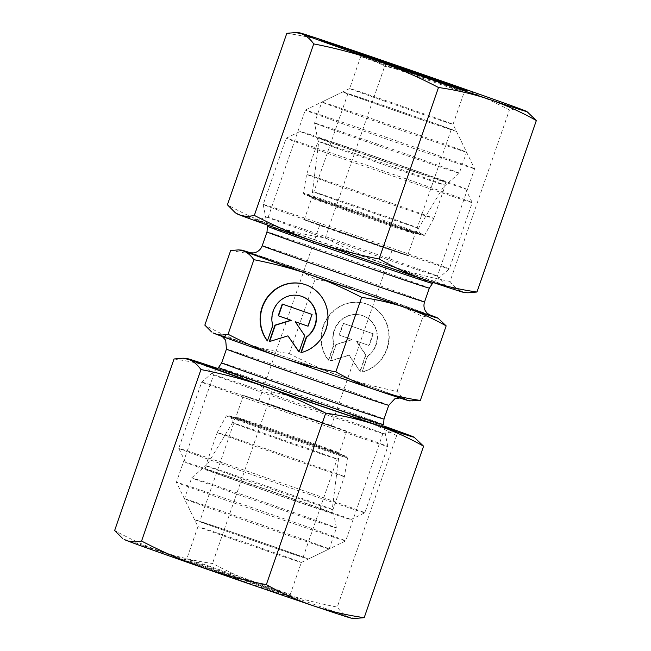<?xml version="1.0" encoding="UTF-8"?>
<svg xmlns="http://www.w3.org/2000/svg" width="651" height="651" viewBox="0 0 651 651"><rect width="100%" height="100%" fill="white"/><g stroke="black" fill="none" stroke-linecap="round" stroke-linejoin="round"><path stroke-width="0.49" stroke-dasharray="3.25 2.44" d="M362.135 372.063A35.512 33.771 -72.4 0 0 389.152 338.715A35.512 33.771 -72.4 0 0 365.992 303.797A35.512 33.771 -72.4 0 0 327.502 318.193A35.512 33.771 -72.4 0 0 328.649 360.361L334.02 344.859A23.2 22.069 107.6 0 1 339.863 321.521A23.2 22.069 107.6 0 1 362.281 315.532A23.2 22.069 107.6 0 1 377.263 333.971A23.2 22.069 107.6 0 1 367.506 356.553L362.135 372.063L367.18 356.455A23.2 22.069 -72.4 0 0 376.945 333.865A23.2 22.069 -72.4 0 0 361.964 315.434A23.2 22.069 -72.4 0 0 339.545 321.423A23.2 22.069 -72.4 0 0 333.703 344.753L328.332 360.255A35.512 33.771 107.6 0 1 327.176 318.095A35.512 33.771 107.6 0 1 365.675 303.7A35.512 33.771 107.6 0 1 388.834 338.618A35.512 33.771 107.6 0 1 361.81 371.957M372.966 333.719L368.897 345.469L356.146 341.01L365.642 354.868L359.954 371.306L348.871 355.145L330.187 360.906L335.883 344.469L351.89 339.521L339.138 335.07L343.207 323.319L373.292 333.825L343.525 323.425L339.464 335.167L352.215 339.627L336.209 344.566L330.513 361.012L349.188 355.243L360.272 371.412L365.968 354.966L356.471 341.116L369.223 345.567L373.292 333.825M267.382 340.969L273.078 325.565A23.2 22.069 107.6 0 1 278.856 302.3A23.2 22.069 107.6 0 1 301.177 296.197M300.868 352.671L301.193 352.777A35.512 33.771 -72.4 0 0 328.21 319.429A35.512 33.771 -72.4 0 0 305.05 284.511A35.512 33.771 -72.4 0 0 304.888 284.463M308.281 326.281L312.342 314.539L282.257 304.033M269.644 341.498L288.247 335.957M299.094 351.776L305.026 335.68L295.53 321.83M213.007 332.889A103.94 0.903 -160.9 0 1 245.679 343.459A103.94 0.903 -160.9 0 1 341.816 376.547A103.94 0.903 -160.9 0 1 407.314 399.942A103.94 0.903 -160.9 0 1 409.333 400.878M323.759 423.508A98.472 0.863 19.1 0 0 201.696 382.104L201.696 382.104A98.472 0.863 19.1 0 0 294.464 415.135A98.472 0.863 19.1 0 0 387.793 446.545L387.793 446.545A98.472 0.863 19.1 0 0 323.759 423.508M412.555 401.106L407.314 399.942C403.71 398.558 400.308 395.686 397.102 391.308C376.872 387.312 358.449 382.389 341.816 376.547C325.158 370.761 307.671 363.128 289.345 353.648C273.274 351.288 258.724 347.894 245.679 343.459C232.619 339.081 219.005 332.97 204.837 325.126M397.102 391.308L422.922 316.744C428.032 315.629 432.37 315.8 435.95 317.232L439.409 319.063M289.345 353.648L315.165 279.084C335.395 283.079 353.818 287.994 370.452 293.845C387.109 299.631 404.596 307.264 422.922 316.744M271.467 429.88A54.708 0.48 -160.9 0 1 235.898 417.079L235.898 417.079A54.708 0.48 -160.9 0 1 303.716 440.084A54.708 0.48 -160.9 0 1 339.285 452.876L339.285 452.876A54.708 0.48 -160.9 0 1 271.467 429.88M248.389 484.637A67.289 0.586 19.1 0 0 331.807 512.931A67.289 0.586 19.1 0 0 288.051 497.193A67.289 0.586 19.1 0 0 204.634 468.891A67.289 0.586 19.1 0 0 248.389 484.637M311.194 418.479A54.708 0.48 -160.9 0 1 346.763 431.279A54.708 0.48 -160.9 0 1 294.911 413.824A54.708 0.48 -160.9 0 1 243.376 395.474A54.708 0.48 -160.9 0 1 311.194 418.479M283.787 409.805L258.886 400.845L269.563 404.295L331.253 425.909L283.787 409.805M300.819 489.764A98.472 0.863 -160.9 0 1 364.853 512.793A98.472 0.863 -160.9 0 1 364.845 512.801A98.472 0.863 -160.9 0 1 271.516 481.39A98.472 0.863 -160.9 0 1 178.756 448.36A98.472 0.863 -160.9 0 1 178.748 448.352A98.472 0.863 -160.9 0 1 300.819 489.764M294.016 499.081A87.527 0.765 19.1 0 0 185.511 462.283A87.527 0.765 19.1 0 0 267.968 491.635A87.527 0.765 19.1 0 0 350.922 519.563A87.527 0.765 19.1 0 0 294.016 499.081M327.241 227.492A98.472 0.863 -160.9 0 1 263.207 204.455L263.207 204.455A98.472 0.863 -160.9 0 1 356.536 235.865A98.472 0.863 -160.9 0 1 449.304 268.896L449.304 268.896A98.472 0.863 -160.9 0 1 327.241 227.492M428.765 314.539A103.94 0.903 19.1 0 0 370.452 293.845A103.94 0.903 19.1 0 0 274.323 260.75A103.94 0.903 19.1 0 0 251.131 253.027M230.657 250.562C246.721 252.922 261.279 256.315 274.323 260.75C287.384 265.128 300.998 271.239 315.165 279.084M379.533 221.12A54.708 0.48 19.1 0 0 311.715 198.124L311.715 198.124A54.708 0.48 19.1 0 0 347.284 210.916A54.708 0.48 19.1 0 0 415.102 233.921L415.102 233.921A54.708 0.48 19.1 0 0 379.533 221.12M402.611 166.363A67.289 0.586 -160.9 0 1 446.366 182.109A67.289 0.586 -160.9 0 1 362.949 153.807A67.289 0.586 -160.9 0 1 319.193 138.069A67.289 0.586 -160.9 0 1 402.611 166.363M339.806 232.521A54.708 0.48 19.1 0 0 407.624 255.526A54.708 0.48 19.1 0 0 356.089 237.176A54.708 0.48 19.1 0 0 304.237 219.721A54.708 0.48 19.1 0 0 339.806 232.521M367.213 241.195L319.747 225.091L377.108 245.248L392.114 250.155L367.213 241.195M350.181 161.236A98.472 0.863 19.1 0 0 472.252 202.648A98.472 0.863 19.1 0 0 472.244 202.64A98.472 0.863 19.1 0 0 379.484 169.61A98.472 0.863 19.1 0 0 286.155 138.199A98.472 0.863 19.1 0 0 286.147 138.207A98.472 0.863 19.1 0 0 350.181 161.236M356.984 151.919A87.527 0.765 -160.9 0 1 300.078 131.437A87.527 0.765 -160.9 0 1 383.032 159.365A87.527 0.765 -160.9 0 1 465.489 188.717A87.527 0.765 -160.9 0 1 356.984 151.919M318.331 193.689A54.708 0.48 19.1 0 0 386.588 217.58A54.708 0.48 19.1 0 0 417.25 227.736A54.708 0.48 19.1 0 0 417.242 227.728A54.708 0.48 19.1 0 0 365.707 209.386A54.708 0.48 19.1 0 0 313.863 191.931A54.708 0.48 19.1 0 0 313.855 191.931A54.708 0.48 19.1 0 0 318.331 193.689M311.821 197.245A60.177 0.529 -160.9 0 1 306.906 195.308A60.177 0.529 -160.9 0 1 363.933 214.505A60.177 0.529 -160.9 0 1 420.627 234.685A60.177 0.529 -160.9 0 1 375.749 219.696A60.177 0.529 -160.9 0 1 311.821 197.245M420.595 119.361A54.708 0.48 19.1 0 0 451.257 129.525A54.708 0.48 19.1 0 0 399.722 111.166A54.708 0.48 19.1 0 0 347.87 93.72A54.708 0.48 19.1 0 0 420.595 119.361M396.077 205.919A67.289 0.586 -160.9 0 1 306.621 174.378L306.621 174.378A67.289 0.586 -160.9 0 1 370.403 195.837A67.289 0.586 -160.9 0 1 433.794 218.41A67.289 0.586 -160.9 0 1 433.786 218.41A67.289 0.586 -160.9 0 1 396.077 205.919M460.306 149.73A76.59 0.667 19.1 0 0 379.557 121.371A76.59 0.667 19.1 0 0 321.83 102.061A76.59 0.667 19.1 0 0 321.822 102.069A76.59 0.667 19.1 0 0 423.638 137.971A76.59 0.667 19.1 0 0 466.564 152.188A76.59 0.667 19.1 0 0 466.564 152.179A76.59 0.667 19.1 0 0 460.306 149.73M422.694 120.142A60.177 0.529 -160.9 0 1 342.703 91.929A60.177 0.529 -160.9 0 1 399.73 111.126A60.177 0.529 -160.9 0 1 456.424 131.307A60.177 0.529 -160.9 0 1 422.694 120.142M416.38 158.934A76.59 0.667 19.1 0 0 459.305 173.158A76.59 0.667 19.1 0 0 459.305 173.15A76.59 0.667 19.1 0 0 387.15 147.46A76.59 0.667 19.1 0 0 314.563 123.031L314.563 123.031A76.59 0.667 19.1 0 0 416.38 158.934M407.534 172.84A67.289 0.586 -160.9 0 1 318.079 141.3A67.289 0.586 -160.9 0 1 318.079 141.291A67.289 0.586 -160.9 0 1 381.852 162.758A67.289 0.586 -160.9 0 1 445.243 185.332L445.243 185.332A67.289 0.586 -160.9 0 1 407.534 172.84M199.743 521.475A54.708 0.48 -160.9 0 1 252.409 539.207A54.708 0.48 -160.9 0 1 303.13 557.28A54.708 0.48 -160.9 0 1 251.278 539.834A54.708 0.48 -160.9 0 1 199.743 521.475L233.75 423.264A54.708 0.48 -160.9 0 1 286.416 440.996A54.708 0.48 -160.9 0 1 337.145 459.069A54.708 0.48 -160.9 0 1 337.137 459.069A54.708 0.48 -160.9 0 1 285.293 441.614A54.708 0.48 -160.9 0 1 233.758 423.272A54.708 0.48 -160.9 0 1 233.75 423.264A54.708 0.48 -160.9 0 1 233.766 423.264L230.373 416.315A60.177 0.529 19.1 0 0 230.373 416.315A60.177 0.529 19.1 0 0 287.067 436.495A60.177 0.529 19.1 0 0 344.094 455.692A60.177 0.529 19.1 0 0 288.1 435.739A60.177 0.529 19.1 0 0 230.381 416.298M281.981 454.398A67.289 0.586 19.1 0 0 217.214 432.589A67.289 0.586 19.1 0 0 217.206 432.589A67.289 0.586 19.1 0 0 280.597 455.163A67.289 0.586 19.1 0 0 344.379 476.622L344.379 476.622A67.289 0.586 19.1 0 0 281.981 454.398M329.17 548.939A76.59 0.667 -160.9 0 1 256.339 524.413A76.59 0.667 -160.9 0 1 184.436 498.821A76.59 0.667 -160.9 0 1 184.436 498.812A76.59 0.667 -160.9 0 1 258.162 523.632A76.59 0.667 -160.9 0 1 329.178 548.931A76.59 0.667 -160.9 0 1 329.17 548.939L308.297 559.071A60.177 0.529 19.1 0 0 252.507 539.191A60.177 0.529 19.1 0 0 194.576 519.693A60.177 0.529 19.1 0 0 251.27 539.874A60.177 0.529 19.1 0 0 308.297 559.071M265.421 502.67A76.59 0.667 -160.9 0 1 336.437 527.969L336.437 527.969A76.59 0.667 -160.9 0 1 263.85 503.54A76.59 0.667 -160.9 0 1 191.695 477.85A76.59 0.667 -160.9 0 1 191.695 477.842A76.59 0.667 -160.9 0 1 265.421 502.67M270.531 487.477A67.289 0.586 19.1 0 0 205.757 465.668L205.757 465.668A67.289 0.586 19.1 0 0 269.148 488.242A67.289 0.586 19.1 0 0 332.921 509.709A67.289 0.586 19.1 0 0 332.921 509.7A67.289 0.586 19.1 0 0 270.531 487.477M272.981 589.033A54.708 0.48 19.1 0 0 290.2 594.623A54.708 0.48 19.1 0 0 290.2 594.615A54.708 0.48 19.1 0 0 238.665 576.273A54.708 0.48 19.1 0 0 186.813 558.818L186.813 558.818A54.708 0.48 19.1 0 0 217.336 569.853A54.708 0.48 19.1 0 0 272.981 589.033M273.64 591.596A56.897 0.496 -160.9 0 1 215.562 571.57A56.897 0.496 -160.9 0 1 184.03 560.169A56.897 0.496 -160.9 0 1 237.957 578.324A56.897 0.496 -160.9 0 1 291.55 597.398A56.897 0.496 -160.9 0 1 273.64 591.596M284.121 556.865A54.708 0.48 19.1 0 0 301.34 562.456A54.708 0.48 19.1 0 0 301.34 562.448A54.708 0.48 19.1 0 0 270.816 551.421A54.708 0.48 19.1 0 0 215.172 532.233A54.708 0.48 19.1 0 0 197.953 526.651L197.953 526.651A54.708 0.48 19.1 0 0 228.688 537.75A54.708 0.48 19.1 0 0 284.121 556.865M124.113 539.459A120.354 1.05 -160.9 0 1 161.944 551.698A120.354 1.05 -160.9 0 1 273.257 590.018A120.354 1.05 -160.9 0 1 349.107 617.107A120.354 1.05 -160.9 0 1 351.442 618.181M271.841 395.849A89.586 0.781 19.1 0 0 382.886 433.525A89.586 0.781 19.1 0 0 382.902 433.525A89.586 0.781 19.1 0 0 332.913 415.452A89.586 0.781 19.1 0 0 241.79 384.041A89.586 0.781 19.1 0 0 213.593 374.895A89.586 0.781 19.1 0 0 213.601 374.911A89.586 0.781 19.1 0 0 271.841 395.849M217.271 368.612A101.206 0.887 -160.9 0 1 300.729 397.037A101.206 0.887 -160.9 0 1 383.895 426.307M204.609 491.424A89.586 0.781 19.1 0 0 176.405 482.277A89.586 0.781 19.1 0 0 176.405 482.285A89.586 0.781 19.1 0 0 260.807 512.329A89.586 0.781 19.1 0 0 345.705 540.908A89.586 0.781 19.1 0 0 345.714 540.908A89.586 0.781 19.1 0 0 295.725 522.843A89.586 0.781 19.1 0 0 204.609 491.424M355.177 618.45L349.107 617.107C344.729 615.333 340.79 611.997 337.275 607.098C314.954 602.769 293.609 597.073 273.257 590.018C252.938 582.865 232.692 574.019 212.511 563.497C194.763 560.967 177.91 557.036 161.944 551.698C146.019 546.27 130.249 539.199 114.649 530.475M174.037 358.978C191.776 361.508 208.629 365.447 224.595 370.777A120.354 1.05 19.1 0 0 217.515 368.393M224.595 370.777C240.528 376.213 256.299 383.284 271.89 392.008C294.219 396.337 315.556 402.033 335.908 409.097A120.354 1.05 19.1 0 0 224.595 370.777M383.83 425.99A120.354 1.05 19.1 0 0 335.908 409.097C356.227 416.249 376.481 425.087 396.662 435.609C402.318 434.315 407.347 434.51 411.749 436.186L415.753 438.302M396.662 435.609L337.275 607.098M271.89 392.008L212.511 563.497M396.369 69.177A54.708 0.48 -160.9 0 1 360.8 56.385A54.708 0.48 -160.9 0 1 360.8 56.377A54.708 0.48 -160.9 0 1 412.653 73.823A54.708 0.48 -160.9 0 1 464.187 92.182L464.187 92.182A54.708 0.48 -160.9 0 1 396.369 69.177M385.229 101.353A54.708 0.48 -160.9 0 1 349.66 88.552A54.708 0.48 -160.9 0 1 349.66 88.544A54.708 0.48 -160.9 0 1 417.478 111.557A54.708 0.48 -160.9 0 1 453.047 124.349L453.047 124.349A54.708 0.48 -160.9 0 1 385.229 101.353M409.21 266.959A89.586 0.781 -160.9 0 1 318.087 235.548A89.586 0.781 -160.9 0 1 268.098 217.475A89.586 0.781 -160.9 0 1 268.114 217.475A89.586 0.781 -160.9 0 1 379.159 255.151A89.586 0.781 -160.9 0 1 437.399 276.089A89.586 0.781 -160.9 0 1 437.407 276.105A89.586 0.781 -160.9 0 1 409.21 266.959M414.337 275.91A101.206 0.887 19.1 0 0 446.187 286.228A101.206 0.887 19.1 0 0 350.848 252.295A101.206 0.887 19.1 0 0 254.94 220.005A101.206 0.887 19.1 0 0 310.739 240.195A101.206 0.887 19.1 0 0 414.337 275.91M416.339 147.769A89.586 0.781 -160.9 0 1 474.595 168.715A89.586 0.781 -160.9 0 1 474.595 168.723A89.586 0.781 -160.9 0 1 389.68 140.152A89.586 0.781 -160.9 0 1 305.286 110.092A89.586 0.781 -160.9 0 1 305.295 110.092A89.586 0.781 -160.9 0 1 416.339 147.769M286.806 33.323C304.546 35.854 321.399 39.784 337.364 45.122C353.298 50.55 369.068 57.63 384.66 66.345C406.989 70.682 428.325 76.379 448.677 83.434C468.997 90.587 489.251 99.432 509.432 109.954C515.087 108.66 520.116 108.847 524.519 110.524L528.522 112.647M467.939 292.795L461.868 291.445A120.354 1.05 -160.9 0 1 464.212 292.527M450.044 281.444C427.723 277.114 406.379 271.418 386.027 264.355A120.354 1.05 -160.9 0 1 461.868 291.445C457.498 289.679 453.56 286.342 450.044 281.444L509.432 109.954M386.027 264.355C365.707 257.202 345.461 248.365 325.28 237.843C307.532 235.312 290.68 231.382 274.714 226.043A120.354 1.05 -160.9 0 1 386.027 264.355M236.883 213.805A120.354 1.05 -160.9 0 1 274.714 226.043C258.789 220.616 243.018 213.536 227.419 204.813M325.28 237.843L384.66 66.345M144.213 546.091L237.794 578.788M245.956 396.215L344.184 430.539M405.044 254.785L306.816 220.461M339.716 375.887A96.828 0.846 -160.9 0 1 372.201 388.647A96.828 0.846 -160.9 0 1 221.625 336.03A96.828 0.846 -160.9 0 1 339.716 375.887M388.761 405.296A85.891 0.749 19.1 0 0 332.913 385.205A85.891 0.749 19.1 0 0 226.442 349.091M221.674 362.859A85.891 0.749 -160.9 0 1 328.145 398.973A85.891 0.749 -160.9 0 1 383.992 419.065M350.922 519.563L364.845 512.801L387.793 446.545L383.585 424.712A87.356 0.765 19.1 0 0 326.786 404.279A87.356 0.765 19.1 0 0 218.5 367.546L201.696 382.104L178.748 448.352M267.415 226.288A87.356 0.765 -160.9 0 1 350.205 254.15A87.356 0.765 -160.9 0 1 432.5 283.454M429.326 288.141A85.891 0.749 19.1 0 0 348.415 259.326A85.891 0.749 19.1 0 0 267.008 231.935M262.239 245.704A85.891 0.749 -160.9 0 1 343.647 273.103A85.891 0.749 -160.9 0 1 424.558 301.909M429.758 315.125A96.828 0.846 19.1 0 0 340.099 283.348A96.828 0.846 19.1 0 0 249.984 252.873M433.786 218.41L424.672 235.133L423.606 235.703L388.012 223.936L419.399 234.474L418.202 233.619L339.513 206.074L308.126 195.528L309.323 196.39L388.012 223.928L326.859 202.681L304.367 194.494L303.447 193.152A64.148 0.561 -160.9 0 1 364.243 213.609A64.148 0.561 -160.9 0 1 424.672 235.133A64.148 0.561 -160.9 0 1 388.72 223.22A64.148 0.561 -160.9 0 1 303.447 193.152L306.621 174.378L318.079 141.291L314.563 123.031L321.822 102.069M329.178 548.931L336.437 527.969L332.921 509.7L344.379 476.622L347.553 457.848L346.633 456.506L288.352 435.804L286.123 436.194L288.352 435.804L250.619 422.857L227.883 415.387L226.328 415.867A64.148 0.561 19.1 0 0 286.757 437.391A64.148 0.561 19.1 0 0 347.553 457.848A64.148 0.561 19.1 0 0 288.076 436.658A64.148 0.561 19.1 0 0 226.328 415.867L217.214 432.589M222.235 336.461L314.392 368.857L399.869 397.973M243.376 395.474L235.898 417.079L204.634 468.891M346.763 431.279L339.285 452.876L331.807 512.931M185.511 462.283L178.756 448.36M433.485 282.607L449.304 268.896L472.252 202.648M267.17 225.01L263.207 204.455L286.147 138.207L300.078 131.437M249.715 252.816L343.59 284.56L430.002 315.247M407.624 255.526L415.102 233.921L446.366 182.109M304.237 219.721L311.715 198.124L319.193 138.069M331.253 425.909L392.114 250.155M258.886 400.845L319.747 225.091M465.489 188.717L472.244 202.64M347.87 93.72L313.855 191.931L306.906 195.308M451.257 129.525L417.25 227.736L420.627 234.685M342.703 91.929L321.83 102.061M456.424 131.307L466.564 152.179L459.305 173.15L445.243 185.332L433.794 218.41M303.13 557.28L337.145 459.069L344.094 455.692M194.576 519.693L184.436 498.821L191.695 477.85L205.757 465.668L217.206 432.589M204.813 364.772L213.601 374.911L176.405 482.277L197.953 526.651L186.813 558.818L184.03 560.169M382.902 433.525L345.714 540.908L301.34 562.456L290.2 594.623L291.55 597.398M382.886 433.525L396.06 430.995M446.187 286.228L437.399 276.089L474.595 168.723L453.047 124.349L464.187 92.182L466.97 90.831M268.098 217.475L305.286 110.092L349.66 88.544L360.8 56.377L359.45 53.602M268.114 217.475L254.94 220.005"/><path stroke-width="0.98" d="M267.382 340.969A35.512 33.771 107.6 0 1 266.235 298.809A35.512 33.771 107.6 0 1 304.733 284.414A35.512 33.771 107.6 0 1 327.892 319.332A35.512 33.771 107.6 0 1 300.868 352.671L306.239 337.169A23.2 22.069 -72.4 0 0 315.995 314.579A23.2 22.069 -72.4 0 0 301.014 296.14A23.2 22.069 -72.4 0 0 278.595 302.129A23.2 22.069 -72.4 0 0 272.753 325.467L267.382 340.969M304.888 284.463A35.512 33.771 -72.4 0 0 266.625 298.809A35.512 33.771 -72.4 0 0 267.463 340.75M301.177 296.197A23.2 22.069 107.6 0 1 301.34 296.246A23.2 22.069 107.6 0 1 316.321 314.685A23.2 22.069 107.6 0 1 306.556 337.267L301.258 352.573M282.583 304.147L278.514 315.881L291.266 320.341L275.259 325.28L269.644 341.498M278.197 315.784L282.257 304.033L312.024 314.433L307.956 326.184L295.204 321.724L304.701 335.574L299.004 352.02L287.921 335.859L269.245 341.62L274.942 325.175L290.948 320.235L278.514 315.881M287.921 335.859L299.094 351.776M295.204 321.724L307.956 326.175M409.333 400.878A103.94 0.903 -160.9 0 1 376.677 390.25A103.94 0.903 -160.9 0 1 280.548 357.155A103.94 0.903 -160.9 0 1 215.05 333.768A103.94 0.903 -160.9 0 1 213.007 332.889L215.05 333.768C218.63 335.2 222.968 335.371 228.078 334.256C246.404 343.736 263.891 351.369 280.548 357.155C297.181 363.006 315.605 367.921 335.835 371.916C350.002 379.761 363.616 385.872 376.677 390.25C389.721 394.685 404.279 398.078 420.343 400.438L409.333 400.878M251.131 253.027A103.94 0.903 19.1 0 0 241.667 250.122A103.94 0.903 19.1 0 0 243.686 251.058L238.445 249.894L230.657 250.562L204.837 325.126L211.591 331.937M335.835 371.916L361.655 297.352C343.329 287.872 325.842 280.239 309.184 274.453C292.551 268.611 274.128 263.688 253.898 259.692C250.692 255.314 247.29 252.442 243.686 251.058A103.94 0.903 19.1 0 0 309.184 274.453A103.94 0.903 19.1 0 0 405.321 307.541C392.276 303.106 377.726 299.712 361.655 297.352M228.078 334.256L253.898 259.692M420.343 400.438L446.163 325.874C431.995 318.03 418.381 311.919 405.321 307.541A103.94 0.903 19.1 0 0 437.993 318.111A103.94 0.903 19.1 0 0 435.95 317.232A103.94 0.903 19.1 0 0 428.765 314.539M437.993 318.111L446.163 325.874M351.442 618.181A120.354 1.05 -160.9 0 1 313.636 605.878A120.354 1.05 -160.9 0 1 202.323 567.566A120.354 1.05 -160.9 0 1 126.481 540.476A120.354 1.05 -160.9 0 1 124.113 539.459L126.481 540.476C130.884 542.153 135.913 542.34 141.568 541.046C161.749 551.568 182.003 560.413 202.323 567.566C222.675 574.621 244.011 580.318 266.34 584.655C281.932 593.37 297.702 600.45 313.636 605.878C329.601 611.216 346.454 615.146 364.194 617.677L355.177 618.45L351.442 618.181M383.895 426.307A101.206 0.887 -160.9 0 1 396.06 430.995A101.206 0.887 -160.9 0 1 270.613 388.427A101.206 0.887 -160.9 0 1 204.813 364.772A101.206 0.887 -160.9 0 1 217.271 368.612M217.515 368.393A120.354 1.05 19.1 0 0 186.788 358.473A120.354 1.05 19.1 0 0 189.132 359.555A120.354 1.05 19.1 0 0 264.973 386.645A120.354 1.05 19.1 0 0 376.286 424.957C360.32 419.618 343.468 415.688 325.72 413.157C305.539 402.635 285.293 393.798 264.973 386.645C244.621 379.582 223.277 373.886 200.956 369.556C197.44 364.658 193.502 361.321 189.132 359.555L183.061 358.205L174.037 358.978L114.649 530.475L122.478 538.353M414.117 437.195L423.581 446.187C407.982 437.464 392.211 430.384 376.286 424.957A120.354 1.05 19.1 0 0 414.117 437.195A120.354 1.05 19.1 0 0 411.749 436.186A120.354 1.05 19.1 0 0 383.83 425.99M325.72 413.157L266.34 584.655M200.956 369.556L141.568 541.046M423.581 446.187L364.194 617.677M396.443 66.907A56.897 0.496 19.1 0 0 466.97 90.831A56.897 0.496 19.1 0 0 413.369 71.74A56.897 0.496 19.1 0 0 359.45 53.602A56.897 0.496 19.1 0 0 396.443 66.907M337.364 45.122A120.354 1.05 19.1 0 0 299.558 32.819A120.354 1.05 19.1 0 0 301.893 33.893A120.354 1.05 19.1 0 0 377.743 60.982A120.354 1.05 19.1 0 0 489.056 99.302A120.354 1.05 19.1 0 0 526.887 111.541A120.354 1.05 19.1 0 0 524.519 110.524A120.354 1.05 19.1 0 0 448.677 83.434A120.354 1.05 19.1 0 0 337.364 45.122M526.887 111.541L536.351 120.525C520.751 111.801 504.981 104.73 489.056 99.302C473.09 93.964 456.237 90.033 438.489 87.503C418.308 76.981 398.062 68.135 377.743 60.982C357.391 53.927 336.046 48.231 313.725 43.902C310.21 39.003 306.271 35.667 301.893 33.893L295.823 32.55L286.806 33.323L227.419 204.813L235.247 212.698L239.251 214.814A120.354 1.05 -160.9 0 1 236.883 213.805L235.247 212.698M379.11 258.992C394.701 267.716 410.472 274.787 426.405 280.223A120.354 1.05 -160.9 0 1 315.092 241.903C335.444 248.967 356.781 254.663 379.11 258.992L438.489 87.503M476.963 292.022L467.939 292.795L464.212 292.527A120.354 1.05 -160.9 0 1 426.405 280.223C442.371 285.553 459.224 289.492 476.963 292.022L536.351 120.525M239.251 214.814C243.653 216.49 248.682 216.685 254.338 215.391C274.519 225.913 294.773 234.751 315.092 241.903A120.354 1.05 -160.9 0 1 239.251 214.814M254.338 215.391L313.725 43.902M413.206 72.212L319.633 39.508M226.442 349.091A85.891 0.749 19.1 0 0 307.353 377.897A85.891 0.749 19.1 0 0 388.761 405.296L383.992 419.065A85.891 0.749 -160.9 0 1 302.585 391.674A85.891 0.749 -160.9 0 1 221.674 362.859L226.442 349.091L225.71 340.278L222.235 336.461M221.674 362.859L218.5 367.546A87.356 0.765 19.1 0 0 300.795 396.85A87.356 0.765 19.1 0 0 383.585 424.712L383.992 419.065M324.214 246.721A87.356 0.765 -160.9 0 1 267.415 226.288L267.008 231.935A85.891 0.749 19.1 0 0 322.855 252.027A85.891 0.749 19.1 0 0 429.326 288.141L432.5 283.454A87.356 0.765 -160.9 0 1 324.214 246.721M430.002 315.247L426.73 312.765L425.298 310.739C423.809 307.907 423.565 304.969 424.558 301.909A85.891 0.749 -160.9 0 1 318.087 265.795A85.891 0.749 -160.9 0 1 262.239 245.704L267.008 231.935M249.984 252.873L260.937 257.283L311.284 275.113A96.828 0.846 19.1 0 0 429.758 315.125M399.869 397.973L394.799 398.819L388.761 405.296M424.558 301.909L429.326 288.141M432.5 283.454L433.485 282.607M267.415 226.288L267.17 225.01M262.239 245.704C261.141 248.715 259.131 250.871 256.217 252.173L253.841 252.889L249.715 252.816M241.667 250.122L238.445 249.894M186.788 358.473L183.061 358.205M299.558 32.819L295.823 32.55"/></g></svg>
